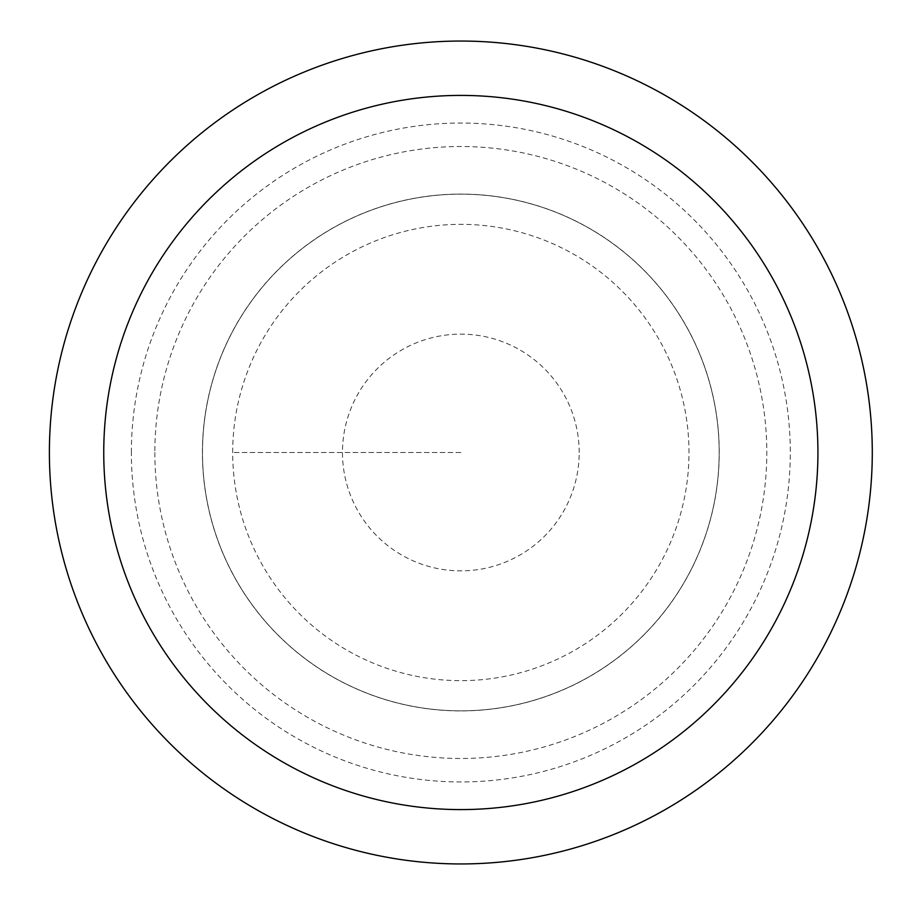<?xml version="1.0" encoding="UTF-8"?>
<svg xmlns="http://www.w3.org/2000/svg" width="905" height="905" viewBox="0 0 905 905"><rect width="100%" height="100%" fill="white"/><g stroke="black" fill="none" stroke-linecap="round" stroke-linejoin="round"><path stroke-width="0.68" stroke-dasharray="4.53 3.39" d="M49.39 452.5A411.436 411.436 0 0 0 666.555 808.821A411.436 411.436 0 0 0 666.555 96.179A411.436 411.436 0 0 0 49.39 452.5M719.181 452.5A258.344 258.344 0 0 1 331.66 676.239A258.344 258.344 0 0 1 331.66 228.761A258.344 258.344 0 0 1 719.181 452.5A258.344 258.344 0 0 0 460.837 194.156A258.344 258.344 0 0 0 202.494 452.5A258.344 258.344 0 0 0 460.837 710.844A258.344 258.344 0 0 0 719.181 452.5A258.344 258.344 0 0 1 331.66 676.239A258.344 258.344 0 0 1 331.66 228.761A258.344 258.344 0 0 1 719.181 452.5A258.344 258.344 0 0 0 460.837 194.156A258.344 258.344 0 0 0 202.494 452.5A258.344 258.344 0 0 0 460.837 710.844A258.344 258.344 0 0 0 719.181 452.5M579.189 452.5A118.351 118.351 0 0 0 401.662 349.997A118.351 118.351 0 0 0 401.662 555.003A118.351 118.351 0 0 0 579.189 452.5M232.687 452.5A228.151 228.151 0 0 1 574.913 254.916A228.151 228.151 0 0 1 574.913 650.084A228.151 228.151 0 0 1 232.687 452.5M460.837 452.5L232.687 452.5L460.837 452.5M131.372 452.5A329.454 329.454 0 0 1 460.837 123.046A329.454 329.454 0 0 1 790.291 452.5A329.454 329.454 0 0 1 460.837 781.954A329.454 329.454 0 0 1 131.372 452.5M719.249 452.5A258.411 258.411 0 0 0 331.626 228.705A258.411 258.411 0 0 0 331.626 676.295A258.411 258.411 0 0 0 719.249 452.5M154.846 452.5A305.981 305.981 0 0 0 613.828 717.484A305.981 305.981 0 0 0 613.828 187.516A305.981 305.981 0 0 0 154.846 452.5"/><path stroke-width="1.36" d="M817.928 452.5A357.09 357.09 0 0 0 460.837 95.41A357.09 357.09 0 0 0 103.747 452.5A357.09 357.09 0 0 0 460.837 809.59A357.09 357.09 0 0 0 817.928 452.5M49.39 452.5A411.436 411.436 0 0 0 666.555 808.821A411.436 411.436 0 0 0 666.555 96.179A411.436 411.436 0 0 0 49.39 452.5"/></g></svg>
